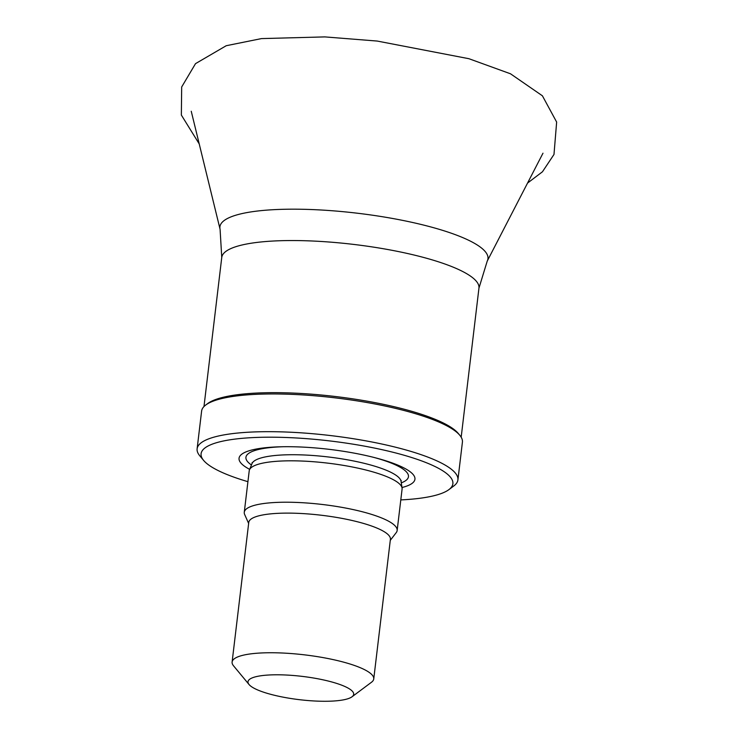<?xml version="1.0" encoding="UTF-8"?>
<svg xmlns="http://www.w3.org/2000/svg" width="738" height="738" viewBox="0 0 738 738"><rect width="100%" height="100%" fill="white"/><g stroke="black" fill="none" stroke-linecap="round" stroke-linejoin="round"><path stroke-width="1.11" d="M266.593 693.148A53.21 11.725 6.8 0 1 249.057 684.532A53.21 11.725 6.8 0 1 302.229 676.386A53.21 11.725 6.8 0 1 351.998 696.801A53.21 11.725 6.8 0 1 266.593 693.148M249.057 684.532L233.522 665.796A71.318 15.719 6.8 0 1 232.11 662.051A71.318 15.719 6.8 0 1 304.794 654.883A71.318 15.719 6.8 0 1 373.751 678.932A71.318 15.719 6.8 0 1 371.5 682.244L351.998 696.801M232.11 662.051L248.761 522.421A71.318 15.719 6.8 0 1 321.445 515.253A71.318 15.719 6.8 0 1 390.402 539.312L373.751 678.932M248.641 523.445L244.665 514.534A76.983 16.974 6.8 0 1 244.278 512.255A76.983 16.974 6.8 0 1 322.727 504.524A76.983 16.974 6.8 0 1 397.155 530.484A76.983 16.974 6.8 0 1 396.241 532.605L390.282 540.336M244.278 512.255L249.213 470.853A76.983 16.974 6.8 0 1 249.472 469.848A76.983 16.974 6.8 0 1 327.663 463.123A76.983 16.974 6.8 0 1 402.072 488.049A76.983 16.974 6.8 0 1 402.09 489.082L397.155 530.484M249.675 469.359A88.578 19.529 6.8 0 1 281.695 446.758A88.578 19.529 6.8 0 1 376.186 458.021A88.578 19.529 6.8 0 1 401.998 487.523M247.922 481.683A126.798 27.952 6.8 0 1 245.376 480.918A126.798 27.952 6.8 0 1 203.596 460.392A126.798 27.952 6.8 0 1 330.301 440.992A126.798 27.952 6.8 0 1 448.889 489.635A126.798 27.952 6.8 0 1 400.799 499.912M203.596 460.392L199.712 455.706A131.318 28.948 6.8 0 1 197.12 448.805A131.318 28.948 6.8 0 1 330.938 435.614A131.318 28.948 6.8 0 1 457.911 479.903A131.318 28.948 6.8 0 1 453.759 486.001L448.889 489.635M197.12 448.805L201.612 411.084A131.318 28.948 6.8 0 1 205.764 404.996A131.318 28.948 6.8 0 1 335.439 397.893A131.318 28.948 6.8 0 1 459.811 435.291A131.318 28.948 6.8 0 1 462.412 442.191L457.911 479.903M205.764 404.996L207.71 403.538A129.51 28.551 6.8 0 1 335.596 396.537A129.51 28.551 6.8 0 1 458.252 433.418L459.811 435.291M249.472 469.848L252.036 463.556A75.175 16.568 6.8 0 1 328.392 456.979A75.175 16.568 6.8 0 1 401.057 481.324L402.072 488.049M251.455 464.995A81.826 18.035 6.8 0 1 283.567 446.721M374.369 457.551A81.826 18.035 6.8 0 1 401.287 482.864M203.983 406.546L221.76 257.442A129.51 28.551 6.8 0 1 353.742 244.426A129.51 28.551 6.8 0 1 478.953 288.115L461.176 437.219M221.76 257.442L220.081 229.278A134.971 29.751 6.8 0 1 357.46 213.227A134.971 29.751 6.8 0 1 487.218 261.132L478.953 288.115M199.223 143.919L181.354 115.063L181.677 86.983L195.515 63.643L226.225 45.719L261.464 38.597L324.821 36.9L377.238 41.06L468.916 58.708L510.502 73.791L542.402 95.802L556.646 122.065L553.989 154.445L542.458 171.779L527.55 183.07M401.204 480.484L401.057 481.324M252.036 463.556L252.101 462.698M487.218 261.132L542.984 153.2M220.081 229.278L191.243 111.253"/></g></svg>
